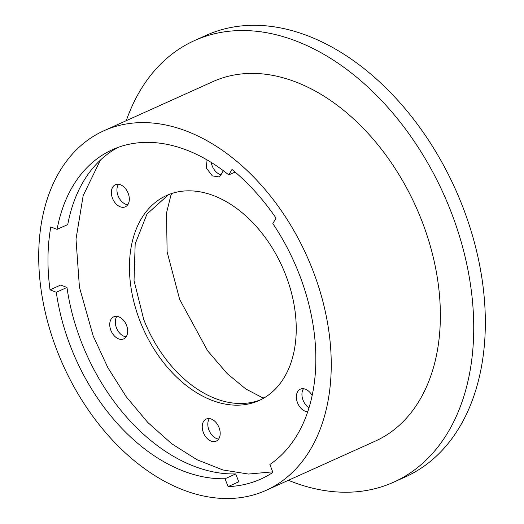 <?xml version="1.0" encoding="UTF-8"?>
<svg xmlns="http://www.w3.org/2000/svg" width="524" height="524" viewBox="0 0 524 524"><rect width="100%" height="100%" fill="white"/><g stroke="black" fill="none" stroke-linecap="round" stroke-linejoin="round"><path stroke-width="0.79" d="M205.952 159.27L206.62 168.42L212.351 175.894L219.438 176.974L223.362 170.7M211.244 162.42A12.111 8.201 -114.3 0 0 212.194 165.905A12.111 8.201 -114.3 0 0 221.862 174.918M272.703 471.849L248.442 474.056L222.91 469.969L197.017 459.738L171.695 443.73L147.84 422.514L126.304 396.851L107.859 367.651L93.174 335.969L79.425 287.126L76 239.134L83.165 195.688L100.359 160.161M112.496 198.275A12.111 8.201 -114.3 0 0 125.321 206.829A12.111 8.201 -114.3 0 0 128.184 193.304A12.111 8.201 -114.3 0 0 115.365 184.749A12.111 8.201 -114.3 0 0 112.496 198.275M110.872 330.349A12.111 8.201 -114.3 0 0 123.697 338.904A12.111 8.201 -114.3 0 0 126.559 325.378A12.111 8.201 -114.3 0 0 113.741 316.824A12.111 8.201 -114.3 0 0 110.872 330.349M203.371 432.569A12.111 8.201 -114.3 0 0 216.196 441.116A12.111 8.201 -114.3 0 0 219.058 427.591A12.111 8.201 -114.3 0 0 206.24 419.036A12.111 8.201 -114.3 0 0 203.371 432.569M312.134 395.502A12.111 8.201 -114.3 0 0 300.363 389.181A12.111 8.201 -114.3 0 0 297.494 402.707A12.111 8.201 -114.3 0 0 307.699 411.759M140.006 321.107A112.457 76.131 -114.3 0 0 259.053 400.526A112.457 76.131 -114.3 0 0 285.672 274.897A112.457 76.131 -114.3 0 0 166.625 195.478A112.457 76.131 -114.3 0 0 140.006 321.107M117.88 147.467A176.477 119.465 -114.3 0 0 67.753 224.56L57.07 229.374A176.477 119.465 -114.3 0 1 112.457 149.681A176.477 119.465 -114.3 0 1 228.772 174.905L231.994 169.462A184.776 125.085 65.7 0 1 276.037 218.135L272.821 223.578A176.477 119.465 -114.3 0 1 299.269 274.307A176.477 119.465 -114.3 0 1 269.86 464.519L272.912 472.393A184.776 125.085 65.7 0 1 260.913 479.021A184.776 125.085 65.7 0 1 228.097 486.613L238.774 481.798L235.721 473.925L225.038 478.74L228.097 486.613M57.07 229.374L50.795 226.944A184.776 125.085 65.7 0 0 50.022 289.838L60.705 285.023L66.98 287.453A176.477 119.465 -114.3 0 0 81.364 342.008A176.477 119.465 -114.3 0 0 235.721 473.925M118.509 184.284A12.111 8.201 -114.3 0 0 118.07 195.766A12.111 8.201 -114.3 0 0 127.745 204.779M116.885 316.358A12.111 8.201 -114.3 0 0 116.446 327.841A12.111 8.201 -114.3 0 0 126.12 336.853M209.384 418.578A12.111 8.201 -114.3 0 0 208.945 430.053A12.111 8.201 -114.3 0 0 218.619 439.066M303.507 388.716A12.111 8.201 -114.3 0 0 303.069 400.198A12.111 8.201 -114.3 0 0 308.977 407.79M168.499 194.679L146.995 214.034L135.179 243.896L134.039 280.635L143.72 319.437A112.457 76.131 -114.3 0 0 260.31 399.884A112.457 76.131 -114.3 0 0 260.893 399.655M57.24 351.087A197.234 133.522 -114.3 0 0 266.035 490.372A197.234 133.522 -114.3 0 0 312.717 270.043A197.234 133.522 -114.3 0 0 103.922 130.751A197.234 133.522 -114.3 0 0 57.24 351.087M50.022 289.838L56.297 292.268A176.477 119.465 -114.3 0 0 70.688 346.822A176.477 119.465 -114.3 0 0 225.038 478.74M228.772 174.905L235.093 172.055M56.297 292.268L66.98 287.453M288.39 480.298A242.219 163.973 -114.3 0 0 393.642 482.191L405.255 476.958A242.219 163.973 -114.3 0 0 462.581 206.377A242.219 163.973 -114.3 0 0 206.168 35.318L194.561 40.551A242.219 163.973 -114.3 0 0 126.277 120.677M266.035 490.372L375.158 441.182A197.234 133.522 -114.3 0 0 421.84 220.853A197.234 133.522 -114.3 0 0 213.045 81.561L103.922 130.751M393.642 482.191A242.219 163.973 -114.3 0 0 450.974 211.611A242.219 163.973 -114.3 0 0 194.561 40.551M263.945 398.004L261.758 397.323L245.789 388.965L227.134 373.54L207.596 350.772L179.653 299.394L167.123 251.939L166.501 213.078L170.817 195.576L171.754 193.494"/></g></svg>
